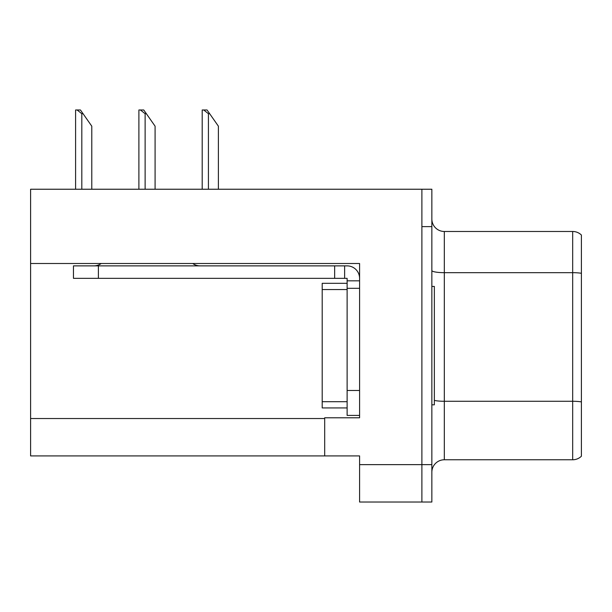 <?xml version="1.0" encoding="UTF-8"?>
<svg xmlns="http://www.w3.org/2000/svg" width="612" height="612" viewBox="0 0 612 612"><rect width="100%" height="100%" fill="white"/><g stroke="black" fill="none" stroke-linecap="round" stroke-linejoin="round"><path stroke-width="0.92" d="M359.588 288.306L359.588 390.487L347.119 390.487L347.119 415.41L359.588 415.41L359.588 390.487L359.588 417.782L324.689 417.782L324.689 455.909L30.6 455.909L30.6 263.504L359.588 263.504L359.588 288.306L347.119 288.306L347.126 283.318L322.203 283.318L322.203 289.553L347.119 289.553M324.689 455.909L359.588 455.909L359.588 502.024L421.89 502.024L421.89 464.638L421.89 502.024L431.858 502.024L431.858 464.638L421.89 464.638L421.89 189.238L30.6 189.238L30.6 263.504M581.4 409.933L581.4 449.805L581.4 409.933M431.858 472.234A12.462 12.462 0 0 1 444.32 459.773L572.679 459.773L572.679 231.481L444.32 231.481A12.462 12.462 0 0 1 431.858 219.02A12.462 12.462 0 0 0 444.32 231.481L444.32 459.773M421.89 189.238L431.858 189.238L431.858 226.624L421.89 226.624L421.89 464.638L359.588 464.638M581.4 235.039A12.462 12.462 0 0 0 572.679 231.481A12.462 12.462 0 0 1 581.4 235.039L581.4 456.215A12.462 12.462 0 0 1 572.679 459.773M431.858 226.624L431.858 464.638M581.4 274.398L581.4 403.002M581.4 241.449L581.4 273.289A12.462 2.165 180 0 0 572.679 272.669L444.32 272.669A12.462 2.165 0 0 1 431.858 270.504M431.858 286.439L434.352 286.439L434.352 404.823L431.858 404.823M347.119 407.936L322.203 407.936L322.203 289.553M101.21 263.504A12.462 12.462 0 0 1 93.904 265.876M192.772 263.504A12.462 12.462 0 0 0 200.078 265.876M359.588 280.832L347.119 280.832L347.119 278.338L73.463 278.338L73.463 265.876L347.119 265.876A12.462 12.462 0 0 1 359.581 278.345M347.119 415.41L359.588 415.41M344.625 278.338L344.625 265.876M347.119 390.487L347.119 280.832M334.657 278.338L334.657 265.876M209.671 113.717L208.424 113.717L203.712 109.976L207.055 109.976L218.392 126.179L218.392 189.238M202.197 189.238L202.197 109.976L203.712 109.976M146.367 113.717L145.12 113.717L140.408 109.976L143.751 109.976L155.088 126.179L155.088 189.238M138.893 189.238L138.893 109.976L140.408 109.976M83.064 113.717L81.817 113.717L77.104 109.976L80.44 109.976L91.785 126.179L91.785 189.238M75.59 189.238L75.59 109.976L77.104 109.976M30.6 418.532L324.689 418.532M581.4 401.893A12.462 2.165 180 0 0 572.679 401.273L444.32 401.273A12.462 2.165 0 0 1 434.352 400.409M322.203 401.702L347.119 401.702M98.387 278.338L98.387 265.876M208.424 189.238L208.424 113.717M145.12 189.238L145.12 113.717M81.817 189.238L81.817 113.717"/></g></svg>

